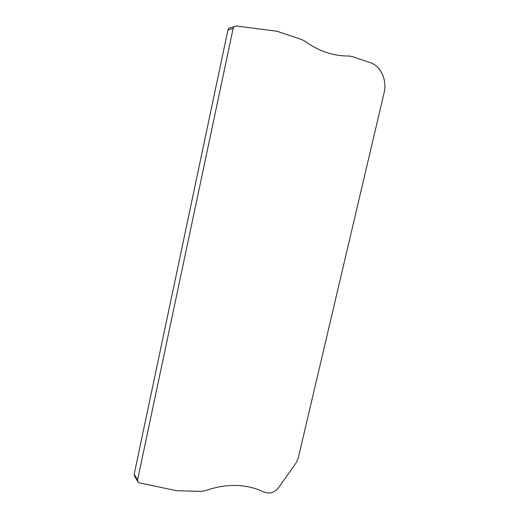 <?xml version="1.0" encoding="UTF-8"?>
<svg xmlns="http://www.w3.org/2000/svg" width="519" height="519" viewBox="0 0 519 519"><rect width="100%" height="100%" fill="white"/><g stroke="black" fill="none" stroke-linecap="round" stroke-linejoin="round"><path stroke-width="0.78" d="M277.023 31.263L236.275 25.969L234.199 26.592L233.154 28.396L137.554 479.978L138.067 482.145L139.377 482.884L176.875 490.74L201.132 491.376L205.375 490.669C216.027 486.919 226.414 485.187 236.541 485.473C246.642 485.816 255.75 488.042 263.879 492.155L268.55 493.05C272.566 492.972 275.952 491.117 278.709 487.464L296.064 462.942L298.172 458.316L384.131 92.609C387.271 80.25 380.842 65.991 370.294 62.682L351.895 56.48L348.937 56.007C341.392 56.117 333.866 54.923 326.367 52.438C318.861 49.928 311.672 46.165 304.802 41.137L301.876 39.606L277.023 31.263M137.619 481.373L134.7 476.325L134.187 474.191L227.919 30.005L228.95 28.227L230.923 27.611M227.919 30.005L233.154 28.396M137.554 479.978L134.187 474.191M234.199 26.592L228.95 28.227"/></g></svg>
